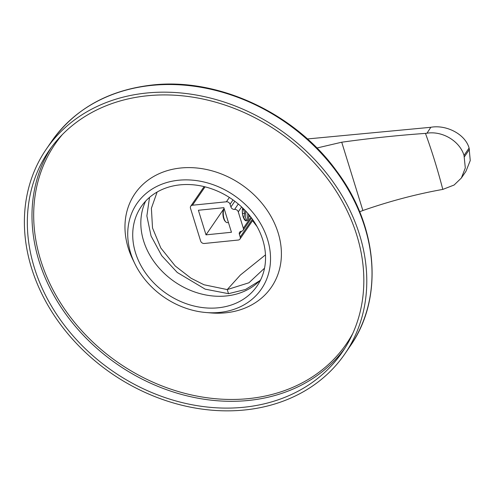 <?xml version="1.0" encoding="UTF-8"?>
<svg xmlns="http://www.w3.org/2000/svg" width="495" height="495" viewBox="0 0 495 495"><rect width="100%" height="100%" fill="white"/><g stroke="black" fill="none" stroke-linecap="round" stroke-linejoin="round"><path stroke-width="0.74" d="M359.648 211.761L362.872 210.524C389.887 201.125 416.53 194.09 442.802 189.406L454.119 185.019L461.359 178.027L465.312 167.941L464.025 155.43C459.707 140.976 442.27 130.711 426.981 133.204L430.817 127.289C446.1 124.486 465.151 133.972 469.093 148.03L470.25 160.559L465.925 171.357L461.359 178.027M316.918 148.005L341.729 142.214C370.415 138.229 398.333 135.29 425.465 133.396L426.981 133.204M307.426 138.953L430.817 127.289M259.764 280.708L245.551 289.451L228.511 293.677L205.196 289.16L177.266 272.479L161.723 255.686L151.049 235.979L146.867 215.956L149.527 197.387M264.534 268.179L248.911 282.787L227.242 289.581L228.511 293.677M157.132 192.035L151.39 208.271L152.522 227.985L160.844 248.02L175.236 265.994L191.107 278.277L203.983 284.755L227.242 289.581L240.366 275.041L265.475 254.869M442.802 189.406C437.704 169.748 431.918 151.08 425.465 133.396M257.023 226.524L252.549 220.696M206.007 234.853L231.462 232.273L223.845 207.683L198.396 210.264L206.007 234.853L224.087 208.445M205.048 186.844L192.462 205.227A3.119 2.555 -145.6 0 0 190.73 206.192A3.119 2.555 -145.6 0 0 190.482 208.246L200.63 241.034A3.119 2.555 -145.6 0 0 204.305 243.478L238.237 240.044A3.119 2.555 -145.6 0 0 239.97 239.073A3.119 2.555 -145.6 0 0 240.224 237.025L239.376 234.29A3.119 2.555 34.4 0 1 239.629 232.242A3.119 2.555 34.4 0 1 241.356 231.27A3.119 2.555 -145.6 0 0 243.088 230.305A3.119 2.555 -145.6 0 0 243.342 228.251L238.268 211.86A3.119 2.555 -145.6 0 0 234.593 209.416A3.119 2.555 34.4 0 1 230.917 206.966L234.828 201.255M192.462 205.227L226.401 201.787A3.119 2.555 -145.6 0 1 230.07 204.237L230.917 206.966M249.004 215.535A7.957 3.286 -95.8 0 1 244.901 220.157A7.957 3.286 -95.8 0 1 243.082 216.723A7.957 3.286 -95.8 0 1 242.686 207.968M247.754 213.326A7.023 2.902 -95.8 0 1 245.526 220.021A7.023 2.902 -95.8 0 1 244.778 219.867M242.748 208.036A7.802 3.224 84.2 0 0 243.07 216.426A7.802 3.224 84.2 0 0 246.454 220.708A7.802 3.224 84.2 0 0 247.785 219.78A7.802 3.224 84.2 0 0 248.948 215.35M228.442 222.533L227.366 222.645A7.802 3.224 -95.8 0 1 225.825 221.946L225.194 221.315A7.023 2.902 -95.8 0 1 223.592 218.283A7.023 2.902 -95.8 0 1 223.932 208.859L224.124 208.568M225.825 221.946A7.802 3.224 -95.8 0 1 224.043 218.586A7.802 3.224 -95.8 0 1 224.136 208.618M244.567 219.613A7.023 2.902 84.2 0 0 244.778 219.328A7.023 2.902 84.2 0 0 245.328 210.641A7.023 2.902 84.2 0 1 244.567 219.613M243.292 217.126L244.06 217.175L244.716 213.357L243.497 209.41L242.501 209.348M243.497 209.41L242.476 209.515M244.716 213.357L242.494 213.58M225.503 221.587A7.023 2.902 -95.8 0 1 223.592 218.283A7.023 2.902 -95.8 0 1 224.13 208.593M250.167 216.247L249.251 216.34L248.645 214.366M250.297 216.408L249.251 216.34M147.374 95.77A177.897 145.549 -145.6 0 0 48.782 151.031A177.897 145.549 -145.6 0 0 64.276 325.11A177.897 145.549 -145.6 0 0 243.794 407.255A177.897 145.549 34.4 0 0 342.385 351.995A177.897 145.549 34.4 0 0 326.892 177.915A177.897 145.549 34.4 0 0 147.374 95.77M146.526 93.035A181.015 148.098 -145.6 0 0 46.208 149.267A181.015 148.098 -145.6 0 0 61.974 326.397A181.015 148.098 -145.6 0 0 244.641 409.984A181.015 148.098 34.4 0 0 344.959 353.758A181.015 148.098 34.4 0 0 329.2 176.622A181.015 148.098 34.4 0 0 146.526 93.035M145.691 201.05A70.222 57.451 -145.6 0 0 158.109 266.892A70.222 57.451 -145.6 0 0 226.271 295.961A70.222 57.451 34.4 0 0 260.679 279.755M180.1 184.852A70.222 57.451 -145.6 0 0 141.186 206.662A70.222 57.451 -145.6 0 0 147.3 275.381A70.222 57.451 -145.6 0 0 218.165 307.803A70.222 57.451 34.4 0 0 257.078 285.992A70.222 57.451 34.4 0 0 250.965 217.274A70.222 57.451 34.4 0 0 180.1 184.852M178.67 180.23A75.5 61.77 -145.6 0 0 134.943 263.885A75.5 61.77 -145.6 0 0 205.994 312.518A75.5 61.77 -145.6 0 0 219.594 312.425A75.5 61.77 34.4 0 0 267.541 239.401A75.5 61.77 34.4 0 0 178.67 180.23M205.994 312.518L210.709 312.914A82.708 67.666 -145.6 0 0 225.602 312.809A82.708 67.666 34.4 0 0 278.128 232.817A82.708 67.666 34.4 0 0 180.774 167.997A82.708 67.666 -145.6 0 0 132.87 259.634L134.943 263.885M362.872 210.524L341.729 142.214M469.495 149.335L464.428 156.742M464.025 155.43L469.093 148.03M252.401 219.229L240.224 237.025M239.376 234.29L241.449 231.264M250.909 217.2L243.342 228.251M241.622 206.96L238.268 211.86M238.293 204.008L234.593 209.416M233.021 199.924L230.07 204.237M229.371 197.449L226.401 201.787M350.194 346.11C383.91 298.361 378.155 226.289 336.637 171.084C295.162 113.336 218.437 77.468 152.293 85.016C108.294 90.065 74.677 108.931 51.443 141.62A181.015 148.098 34.4 0 1 151.761 85.388A181.015 148.098 34.4 0 1 334.434 168.974A181.015 148.098 34.4 0 1 350.194 346.11L344.959 353.758M62.29 134.64A176.622 144.503 -145.6 0 0 66.12 311.281A176.622 144.503 -145.6 0 0 248.595 398.617A176.622 144.503 -145.6 0 0 352.774 333.475M51.164 147.671A177.897 145.549 -145.6 0 0 70.426 320.265A177.897 145.549 -145.6 0 0 248.44 400.461A177.897 145.549 -145.6 0 0 344.65 348.56M252.988 220.052L239.97 239.073M251.51 217.998L243.088 230.305M204.132 186.615L190.73 206.192M51.443 141.62L46.208 149.267"/></g></svg>
